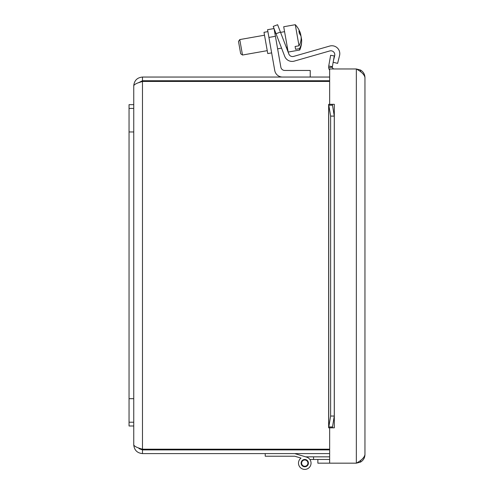 <?xml version="1.0" encoding="UTF-8"?>
<svg xmlns="http://www.w3.org/2000/svg" width="494" height="494" viewBox="0 0 494 494"><rect width="100%" height="100%" fill="white"/><g stroke="black" fill="none" stroke-linecap="round" stroke-linejoin="round"><path stroke-width="0.74" d="M328.677 104.32L330.628 116.102L334.271 116.102L332.363 104.32L332.382 105.203L328.732 105.203L328.677 104.32L334.327 104.308L329.652 104.308L329.652 68.969L356.347 68.969C361.571 71.84 364.436 74.705 364.955 77.577C364.838 74.242 363.337 71.723 360.466 70.018L356.347 68.969L356.347 463.168L360.466 462.118C363.337 460.42 364.838 457.901 364.955 454.566C364.436 457.432 361.571 460.303 356.347 463.168L329.652 463.168L329.652 427.835L334.327 427.823L328.677 427.823L328.732 426.94L332.382 426.94L332.363 427.823L334.271 416.041L330.628 416.041L328.677 427.823M328.757 459.469L329.64 459.469L329.64 463.168L317.858 463.168L317.858 459.469L328.757 459.469L309.874 459.469A6.274 6.274 0 0 1 308.454 468.201A6.274 6.274 0 0 1 299.71 466.836A6.274 6.274 0 0 1 301.025 458.086L295.98 456.592M331.178 66.455L332.382 66.671L332.363 67.209L328.677 67.592L328.732 66.023L331.178 66.455M328.732 66.023L330.628 55.291L334.271 55.933L332.382 66.671M332.363 67.209A1.964 1.964 0 0 0 334.315 68.969M328.677 67.592A5.662 5.662 0 0 0 329.652 70.228M330.628 116.102L330.628 416.041M334.271 116.102L334.271 416.041M364.955 77.577L364.955 454.566M280.425 32.048L277.616 24.725L273.219 26.41L276.035 33.734L280.425 32.048L288.86 54.019A3.952 3.952 0 0 0 293.64 56.402L329.702 46.059A7.91 7.91 0 0 1 339.557 55.575L337.612 63.38L333.154 62.269M333.45 60.601L334.673 55.705A3.952 3.952 0 0 0 329.745 50.944L294.276 61.114A7.91 7.91 0 0 1 284.717 56.347L276.035 33.734M129.045 108.421L129.045 425.982L133.751 425.982L133.751 104.66L129.045 104.66L129.045 108.421L133.751 108.421M129.045 422.216L133.751 422.216M305.681 456.845L295.98 453.967L305.681 456.845L295.98 453.967L305.681 456.845L295.98 453.967L305.681 456.845L329.652 456.845M313.554 456.845L313.554 459.469M301.643 463.415A3.137 3.137 0 0 0 306.583 465.681A3.137 3.137 0 0 0 306.076 460.272A3.137 3.137 0 0 0 301.643 463.415M294.727 453.597L306.552 457.104A6.274 6.274 0 0 1 310.269 466.145A6.274 6.274 0 0 1 300.648 467.849A6.274 6.274 0 0 1 301.025 458.086L294.727 456.215L265.229 456.215L265.229 453.597M304.767 466.774A3.656 3.656 0 0 1 301.606 461.297A3.656 3.656 0 0 1 307.935 461.297A3.656 3.656 0 0 1 304.767 466.774M300.648 34.66L300.76 34.642A23.366 22.613 -10 0 0 300.618 34.092M295.301 24.731A23.366 22.613 -10 0 1 297.752 27.812M301.291 37.637A23.366 22.613 -10 0 1 301.383 38.816M300.908 36.037A23.434 5.891 -10 0 0 300.969 35.809A23.366 22.613 170 0 0 300.476 34.117M301.55 39.366A23.366 22.613 170 0 0 301.494 38.798A23.434 5.891 170 0 1 301.26 39.421M301.118 38.865L301.494 38.798M275.411 36.284L274.047 28.559L267.557 29.702L268.921 37.427L275.411 36.284L280.858 67.19A3.952 3.952 0 0 0 284.754 70.457L310.232 70.457L310.232 77.045M282.537 77.045A7.91 7.91 0 0 1 274.75 70.512L268.921 37.427M264 32.308L267.896 31.622L264 32.308L267.748 53.568L271.644 52.883M288.86 54.019A3.952 3.952 0 0 0 293.64 56.402L329.702 46.059M329.745 50.944L294.276 61.114M301.068 39.452L301.593 39.359A23.366 18.5 170 0 1 301.655 40.539A23.366 18.5 170 0 1 299.512 48.622L295.591 49.314L295.091 46.485L299.012 45.788A23.366 18.5 -10 0 0 301.093 36.531A23.434 14.314 170 0 0 299.296 33.438A22.137 17.525 -10 0 0 298.864 30.992A23.434 14.314 -10 0 1 300.661 34.08L299.895 34.216M300.661 34.08A23.366 18.5 -10 0 0 300.315 32.95A23.484 23.484 0 0 0 295.295 24.7L283.704 26.744L284.575 31.665L280.555 32.382M300.136 34.172A23.366 18.5 170 0 1 300.883 35.982M301.112 36.723A23.366 18.5 170 0 1 301.161 36.914A23.434 14.314 -10 0 1 301.149 37.501M295.591 49.314L295.091 46.485M301.655 40.539A23.484 23.484 0 0 1 299.759 50.011L288.169 52.055L299.759 50.011L299.512 48.622M299.012 45.788L295.295 24.7M238.497 41.391L240.677 53.753L242.492 55.025L239.769 39.576L238.497 41.391L239.769 39.576L264.512 35.21M288.169 52.055L284.575 31.665M329.652 77.045L142.482 77.045C137.184 77.57 134.275 80.479 133.751 85.771L133.751 104.66L133.751 85.771C134.275 84.326 137.184 82.887 142.482 81.442L329.652 81.442M138.456 82.764L142.482 80.744L329.652 80.744M329.652 449.2L142.482 449.2C137.184 447.755 134.275 446.31 133.751 444.866L133.751 425.982L133.751 444.866C134.275 450.158 137.19 453.072 142.482 453.597L329.652 453.597M138.468 447.879L139.345 448.793L142.482 449.892L329.652 449.892M142.482 449.892L142.482 453.597M142.482 449.2L142.482 81.442L138.456 82.757M142.482 80.744L142.482 77.045M334.315 104.32L334.315 427.823M360.466 462.118L360.688 460.272M360.688 71.871L360.466 70.018M328.732 105.203L328.732 426.94M129.045 398.683L133.751 398.683M129.045 131.96L133.751 131.96M328.646 427.495L328.646 104.648M240.677 53.753L242.492 55.025L267.235 50.66M275.831 33.215L274.899 33.382M287.298 47.128L286.285 47.307M281.561 48.134L277.622 48.832"/></g></svg>
